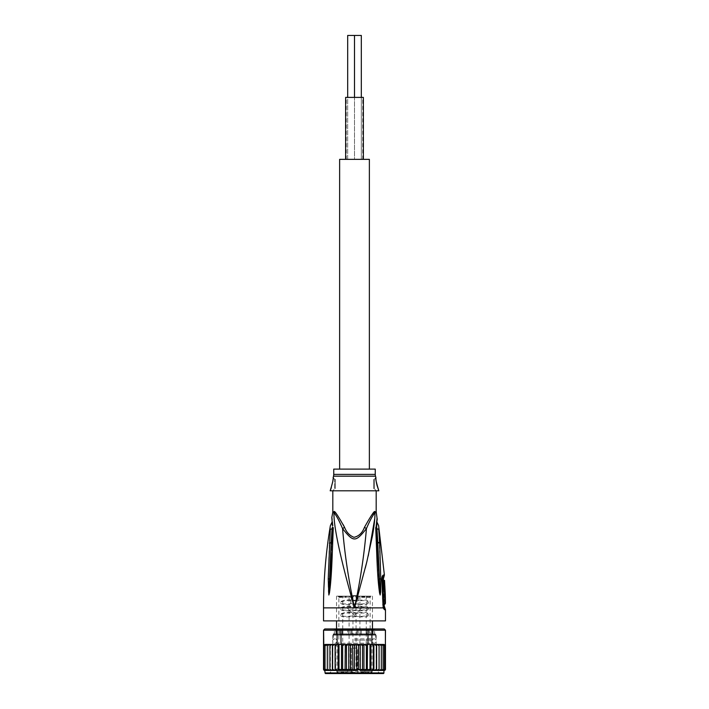 <?xml version="1.0" encoding="UTF-8"?>
<svg xmlns="http://www.w3.org/2000/svg" width="709" height="709" viewBox="0 0 709 709"><rect width="100%" height="100%" fill="white"/><g stroke="black" fill="none" stroke-linecap="round" stroke-linejoin="round"><path stroke-width="0.53" stroke-dasharray="3.54 2.66" d="M345.637 97.399L362.742 97.399L354.5 97.399L354.5 159.357L363.363 159.357L345.637 159.357L354.5 159.357L346.258 159.357L354.5 159.357L354.5 35.45L347.685 35.45L347.685 159.357L354.5 159.357L347.685 159.357L354.5 159.357L347.685 159.357L347.685 97.399M361.315 97.399L361.315 159.357L361.315 35.45L347.685 35.45L354.5 35.45L354.5 159.357L354.5 97.399L346.258 97.399L363.363 97.399M354.5 35.45L361.315 35.45L354.5 35.45M339.629 469.11L369.371 469.11L339.629 469.11M369.371 159.357L339.629 159.357M358.355 648.15L358.355 671.689L357.602 671.689L357.602 672.309L357.602 648.15L350.645 648.15L350.645 671.689L336.997 671.689L372.003 671.689L358.355 671.689L358.213 672.93L370.763 672.93L338.237 672.93L350.787 672.93L351.398 672.309A0.62 0.62 0 0 1 350.787 672.93L358.213 672.93L357.602 672.309A0.62 0.62 0 0 0 358.213 672.93M354.5 638.853L374.166 638.853A2.171 2.171 0 0 1 376.337 641.025A2.171 2.171 0 0 1 374.166 643.196A2.171 2.171 0 0 1 372.003 641.025A2.171 2.171 0 0 1 374.166 638.853L354.5 638.853M354.5 628.945L356.033 628.945L354.5 628.945M368.751 596.109L367.43 596.109L368.751 596.109L368.751 597.35L367.43 597.35L368.751 597.35L368.751 596.109L368.751 597.35L369.992 597.35L366.89 597.35L368.751 597.35L368.751 596.109L366.89 596.109L366.89 597.35L366.89 596.109L368.751 596.109L368.751 597.35M367.43 597.35L367.43 596.109M346.134 597.35L345.203 597.35L346.134 597.35L346.134 596.109L346.134 597.35M339.008 597.35L341.8 597.35L339.008 597.35L339.008 596.109L339.008 597.35M364.718 597.35L364.718 596.109L364.718 597.35M364.488 597.35L364.718 596.109L364.488 597.35M363.868 597.35L363.868 596.109L364.258 597.35L364.258 596.109L364.258 597.35L362.396 597.35L364.337 597.35L362.707 597.35L363.947 597.35L363.947 596.109L363.947 597.35L363.947 596.109L363.407 596.109L363.407 597.35M362.086 597.35L362.086 596.109L361.936 597.35L362.707 597.35L362.015 597.35L362.086 596.109M362.786 597.35L362.786 596.109L363.176 597.35L363.176 596.109L363.868 596.109M354.5 600.842C359.817 601.436 365.817 599.202 368.458 602.464C364.922 603.988 360.269 604.423 354.5 603.767C349.174 603.173 343.174 605.415 340.542 602.145C344.087 600.62 348.731 600.195 354.5 600.842L354.5 600.231C360.145 600.966 366.863 598.201 368.99 602.358C366.739 606.328 360.145 603.678 354.5 604.378C348.855 603.581 341.8 606.594 340.028 602.03C343.298 599.965 348.128 599.371 354.5 600.231M354.5 607.046C359.817 607.631 365.817 605.397 368.458 608.659C364.922 610.183 360.269 610.617 354.5 609.962C349.174 609.368 343.174 611.61 340.542 608.34C344.087 606.815 348.731 606.39 354.5 607.046L354.5 606.434C360.145 607.161 366.863 604.396 368.99 608.552C366.739 612.532 360.145 609.873 354.5 610.573C348.855 609.775 341.8 612.789 340.028 608.225C343.298 606.16 348.128 605.566 354.5 606.434M354.5 613.241C359.817 613.826 365.817 611.592 368.458 614.854C364.922 616.378 360.269 616.812 354.5 616.156C349.174 615.563 343.174 617.805 340.542 614.535C344.087 613.019 348.731 612.585 354.5 613.241L354.5 612.629C360.145 613.356 366.863 610.591 368.99 614.747C366.739 618.727 360.145 616.068 354.5 616.768C348.855 615.97 341.8 618.984 340.028 614.419C343.298 612.354 348.128 611.761 354.5 612.629M345.673 596.109L346.134 596.109L345.673 597.35L345.203 596.109L345.673 597.35M340.949 597.35L340.949 596.109L341.18 597.35L341.18 596.109L339.008 596.109L341.8 596.109L341.8 597.35L341.8 596.109L339.629 596.109L341.57 596.109L341.57 597.35M341.57 596.109L339.478 596.109L339.629 597.35L339.629 596.109L340.949 596.109M341.72 596.109L341.8 597.35L341.72 596.109M341.41 596.109L341.41 597.35M341.1 596.109L341.1 597.35M340.639 596.109L340.639 597.35M340.329 596.109L340.329 597.35M339.788 596.109L339.788 597.35M339.168 596.109L339.168 597.35M339.088 596.109L339.088 597.35M339.868 597.35L339.868 596.109M340.249 597.35L340.249 596.109M340.559 597.35L340.559 596.109M341.339 597.35L341.18 596.109L341.339 597.35M369.212 596.109L369.212 597.35L369.212 596.109L369.992 596.109L369.992 597.35L369.992 596.109L369.212 596.109L369.212 597.35L369.212 596.109M364.408 596.109L364.408 597.35M364.568 596.109L364.648 597.35L364.568 596.109M363.407 596.109L363.247 597.35M363.247 596.109L362.707 596.109L362.707 597.35L362.786 596.109M363.097 597.35L363.097 596.109L362.556 596.109L362.556 597.35L362.326 596.109L362.326 597.35M364.258 597.35L364.258 596.109L364.258 597.35L364.258 596.109L364.098 597.35L364.098 596.109L363.487 596.109L363.487 597.35L363.176 596.109L363.176 597.35M363.487 597.35L363.487 596.109L364.337 596.109L363.097 596.109M364.178 597.35L364.178 596.109M364.337 597.35L364.337 596.109L364.337 597.35M363.947 597.35L364.258 596.109M363.557 597.35L363.557 596.109M362.326 596.109L361.936 597.35M361.936 596.109L362.166 597.35M362.166 596.109L362.707 596.109L362.707 597.35M362.707 596.109L363.017 597.35M363.017 596.109L363.637 596.109L363.637 597.35M372.296 630.328L372.464 628.945L373.235 630.23L372.296 629.681L373.244 630.23L372.402 628.945L372.296 630.328M356.033 628.945L356.973 629.681L354.5 630.23L354.5 629.353L354.5 630.23L356.973 629.681L356.095 628.945M354.5 629.353L352.967 628.945L354.5 629.353M352.896 628.945L352.027 629.681L354.5 630.23L352.027 629.681L352.967 628.945M336.704 630.328L336.536 628.945L335.765 630.23L336.704 629.681L335.756 630.23L336.598 628.945L336.704 630.328M354.5 596.109L336.536 596.109L354.5 596.109M371.073 596.109L358.993 596.109L371.073 596.109L370.142 597.04L359.924 597.04L370.142 597.04L370.142 669.216L359.924 669.216L370.142 669.216M355.12 596.109L367.2 596.109L355.12 596.109L356.051 597.04L366.269 597.04L356.051 597.04L356.051 669.216L366.269 669.216L356.051 669.216M341.8 596.109L353.88 596.109L341.8 596.109L342.731 597.04L352.949 597.04L342.731 597.04L342.731 669.216L352.949 669.216L342.731 669.216M350.007 596.109L337.927 596.109L350.007 596.109L349.076 597.04L338.858 597.04L338.858 669.216L349.076 669.216L338.858 669.216M336.704 629.681L336.704 633.899L335.765 633.899L336.704 633.899L336.704 629.681M352.027 629.681L352.027 633.899L356.973 633.899L336.704 633.899L352.027 633.899L352.027 629.681M356.973 633.899L356.973 629.681L356.973 633.899L373.235 633.899L372.296 633.899L372.296 629.681L372.296 633.899L356.973 633.899M367.59 672.93L366.269 672.93L367.59 672.93L367.59 671.689L366.269 671.689L367.59 671.689M337.927 596.109L338.858 597.04L349.076 597.04L349.076 669.216M353.88 596.109L352.949 597.04L352.949 669.216M358.993 596.109L359.924 597.04L359.924 669.216M367.2 596.109L366.269 597.04L366.269 669.216M354.5 633.899L333.283 633.899L354.5 633.899M366.269 672.93L365.809 671.689L365.809 672.93L365.029 672.93L365.809 672.93L365.809 671.689L366.269 672.93L366.269 671.689L366.269 672.93L366.269 671.689L365.029 671.689L368.131 671.689L366.269 671.689L366.269 672.93L368.131 672.93L366.269 672.93L366.269 671.689M361.085 671.689L363.797 671.689L361.085 671.689L361.085 672.93L361.236 671.689L361.005 672.93L361.085 671.689L361.085 672.93L361.625 672.93L361.156 671.689L361.085 672.93L361.085 671.689M343.971 671.689L341.18 671.689L343.971 671.689L343.971 672.93L343.971 671.689M345.983 671.689L345.513 671.689L346.444 671.689L345.983 672.93L345.513 671.689L345.983 672.93M340.249 669.216L347.685 669.216L340.249 669.216L340.249 672.93L347.685 672.93L347.685 669.216M344.122 669.216L351.558 669.216L344.122 669.216L344.122 672.93L351.558 672.93L351.558 669.216M361.315 669.216L368.751 669.216L361.315 669.216L361.315 671.689M357.442 669.216L364.878 669.216L357.442 669.216L357.442 672.93L364.878 672.93L364.878 669.216M361.005 672.93L361.005 671.689L361.005 672.93M361.625 671.689L361.625 672.93L363.327 672.93L361.466 672.93L361.466 671.689L361.395 672.93L361.776 671.689L361.466 672.93L362.246 672.93L361.625 672.93L361.625 671.689M362.326 672.93L362.326 671.689M362.476 672.93L362.476 671.689M363.017 672.93L363.017 671.689L363.017 672.93L361.776 672.93L363.327 672.93L363.327 671.689L363.717 672.93L363.327 671.689L363.017 672.93L363.017 671.689M363.637 672.93L363.637 671.689M363.717 672.93L363.717 671.689L363.717 672.93M363.176 671.689L363.176 672.93L363.176 671.689M362.937 671.689L362.937 672.93M362.556 671.689L362.556 672.93M362.246 671.689L362.246 672.93M361.856 671.689L361.856 672.93M361.466 671.689L361.466 672.93M361.776 671.689L361.776 672.93M361.546 671.689L361.546 672.93M361.395 671.689L361.395 672.93L361.395 671.689M362.166 671.689L362.166 672.93M362.627 671.689L362.627 672.93M363.407 672.93L363.407 671.689M363.797 672.93L363.797 671.689M363.557 672.93L363.557 671.689M362.707 672.93L362.707 671.689M362.086 672.93L362.086 671.689M368.131 671.689L368.131 672.93L368.131 671.689M365.029 672.93L365.029 671.689L365.029 672.93M341.18 672.93L343.971 672.93L341.18 672.93L341.18 671.689L341.18 672.93L343.502 672.93L341.259 672.93L341.259 671.689L341.18 672.93M343.351 671.689L343.351 672.93L343.351 671.689M341.41 672.93L341.41 671.689M341.57 672.93L341.57 671.689M341.88 672.93L341.88 671.689M342.341 672.93L342.341 671.689M342.651 672.93L342.651 671.689M343.191 672.93L343.191 671.689M343.502 672.93L343.502 671.689L343.502 672.93M343.812 672.93L343.812 671.689M343.892 672.93L343.892 671.689M343.121 671.689L343.121 672.93M342.731 671.689L342.731 672.93M342.42 671.689L342.42 672.93M342.03 671.689L342.03 672.93M341.8 671.689L341.649 672.93L341.8 671.689M341.649 671.689L341.649 672.93L341.649 671.689M346.444 672.93L346.444 671.689L346.444 672.93M347.685 672.93L340.249 672.93M351.558 672.93L344.122 672.93M368.751 672.93L361.315 672.93L368.751 672.93L368.751 669.216M364.878 672.93L357.442 672.93M357.602 671.689L357.602 648.15L351.398 648.15L351.398 672.309L351.398 648.15L350.645 648.15M351.398 671.689L350.645 671.689L350.787 672.93M332.663 641.025A2.171 2.171 0 0 1 334.834 638.853A2.171 2.171 0 0 1 336.997 641.025A2.171 2.171 0 0 1 334.834 643.196A2.171 2.171 0 0 1 332.663 641.025M379.9 673.55L354.5 673.55L379.9 673.55L376.187 669.837L354.5 669.837L376.187 669.837L376.187 635.14A0.62 0.62 90 0 0 375.566 634.52L333.434 634.52L375.566 634.52M325.697 673.55L383.303 673.55M329.1 673.55L354.5 673.55L329.1 673.55L332.813 669.837L354.5 669.837L332.813 669.837L332.813 635.14L376.187 635.14L332.813 635.14A0.62 0.62 -90 0 1 333.434 634.52L333.434 634.52M323.526 630.186L323.791 669.899L323.791 669.216L324.58 670.218L324.58 669.216L325.883 670.386L325.883 669.216L327.673 670.448L327.673 669.216L329.57 670.448L332.379 670.448L332.379 644.437L325.183 644.437L332.379 644.437M354.527 645.429L352.976 644.437L345.053 644.437L364.851 644.437L366.358 645.669L366.358 669.216L367.271 670.448L376.621 670.448L376.621 644.437L377.977 644.552M354.5 669.216L356.024 670.448L352.976 670.448L354.5 669.216L354.5 645.669L356.024 644.437L352.976 644.437M361.2 628.945L373.413 628.945C375.876 628.945 375.876 628.945 373.413 628.945C375.876 628.945 375.876 628.945 373.413 628.945L360.775 629.255L373.209 629.255C375.548 629.255 375.548 629.255 373.209 629.255C375.548 629.255 375.548 629.255 373.209 629.255L361.2 628.945M348.225 629.255L335.791 629.255C333.452 629.255 333.452 629.255 335.791 629.255C333.452 629.255 333.452 629.255 335.791 629.255L348.225 629.255M348.225 628.945L335.587 628.945C333.124 628.945 333.124 628.945 335.587 628.945C333.124 628.945 333.124 628.945 335.587 628.945L348.225 628.945M385.244 630.026L385.474 644.437M384.234 628.945L370.967 628.945L371.888 630.186L385.474 630.186M324.855 644.454L323.791 645.066L323.605 644.437M370.967 628.945L367.714 628.945L367.998 630.186L341.002 630.186L341.286 628.945L338.033 628.945L337.112 630.186L323.605 630.186L324.766 628.945M371.888 644.437L371.888 630.186L367.998 630.186L367.998 644.437L372.526 644.437L373.359 645.669L373.794 670.448L371.365 670.448L373.359 669.216M341.002 644.437L341.002 630.186L337.112 630.186L337.112 644.437L342.261 644.437L337.112 644.437M367.714 628.945L341.286 628.945M338.033 628.945L324.819 628.945M357.682 628.945L348.615 628.945L357.682 628.945M327.744 645.341L327.673 644.437L325.883 645.669L325.883 644.499L324.58 645.669L324.58 644.667L323.791 645.669L323.526 644.437M385.395 644.437L385.209 645.066L383.817 644.437L379.767 644.454M358.311 629.255L360.775 629.255L358.311 629.255M376.399 669.216L376.576 670.448L374.423 670.448L376.399 669.216L376.399 645.669L374.423 644.437L376.576 644.437L376.346 645.367M384.234 670.448L379.076 670.448L379.076 644.437L379.076 670.448L376.621 670.448L383.923 670.448L373.9 670.448L373.918 644.437L373.466 644.437L383.817 644.437M374.423 644.437L372.526 644.658M373.794 644.437L373.359 645.669M370.851 644.437L372.526 644.437L369.992 644.437L370.851 644.437L370.851 670.448L367.519 670.448L367.519 644.437L369.992 644.437L369.992 669.216L370.674 670.448L368.024 670.448L369.992 669.216M367.998 644.437L369.992 644.437M366.358 645.669L366.739 644.658L364.851 644.437M364.001 644.437L364.453 644.437M367.519 670.448L363.956 670.448L363.956 644.437L360.713 644.437L362.521 645.669L362.521 669.216L363.664 670.448L367.271 670.448L364.453 670.448L366.358 669.216M363.664 644.437L362.521 645.669M358.541 645.669L356.866 644.437L359.888 644.437L358.541 645.669L358.541 669.216L359.888 670.448L363.664 670.448M352.134 644.437L350.459 645.669L349.112 644.437L352.134 644.437M356.024 644.437L360.713 644.437M348.287 644.437L346.479 645.669L345.336 644.437M366.739 644.658L367.519 644.437M344.999 644.437L344.149 644.437L345.044 644.437L345.044 670.448L341.729 670.448L342.642 669.216L344.547 670.448L341.481 670.448L341.481 644.437L335.082 644.437L335.1 670.448L332.601 669.216L332.424 670.448L332.424 644.437L334.577 644.437L332.769 645.155M344.149 644.437L341.481 644.437M344.547 644.437L342.642 645.669L342.261 644.658M336.474 644.658L335.641 645.669L335.206 644.437M331.865 644.437L331.395 644.472M330.332 644.906L330.35 669.996M329.57 644.437L329.029 644.481M325.883 670.386L325.883 644.499L325.404 644.649M324.633 645.367L324.58 669.216M327.673 670.448L327.673 644.437M327.673 645.669L327.673 669.216M325.883 645.669L325.883 669.216M324.58 670.218L324.58 644.667M323.791 645.669L323.791 669.216M385.209 645.669L385.209 669.899L385.209 645.669L384.42 644.667L384.42 670.218L385.209 669.216M384.42 670.218L384.526 644.72M383.117 670.386L383.117 644.499L383.117 670.386L384.367 669.5M384.42 645.669L383.374 644.57M381.327 670.448L381.327 644.437L381.327 670.448L383.117 669.216M383.117 645.669L381.327 644.437M381.327 645.669L380.609 644.694M378.952 645.225L378.331 644.694M379.43 644.437L377.135 644.437M360.199 629.255L366.101 629.255L361.413 629.255L361.413 633.899L366.695 633.899L366.695 629.255L366.101 629.255L366.101 633.899L366.101 629.255L373.014 629.255C375.176 629.255 375.176 629.255 373.014 629.255C375.176 629.255 375.176 629.255 373.014 629.255L373.014 633.899L372.385 633.899L372.385 629.255L373.014 629.255L373.014 633.899C375.176 633.899 375.176 633.899 373.014 633.899C375.176 633.899 375.176 633.899 373.014 633.899L368.113 633.899L368.113 629.255L369.185 629.255L369.185 633.899L369.185 629.255L372.26 629.255L371.773 633.899L371.862 629.255L371.862 633.899L372.385 633.899L372.385 629.255L371.862 629.255L371.888 633.899L360.199 633.899L361.413 633.899L361.413 629.255L351.797 629.255L357.203 629.255L357.203 633.899L358.249 633.899L358.249 629.255L357.203 629.255L357.203 633.899L351.797 633.899L360.199 633.899L360.199 629.255L360.199 633.899L358.249 633.899L358.249 629.255L360.199 629.255M368.113 629.255L366.695 629.255L366.695 633.899L368.113 633.899L368.113 629.255M350.751 629.255L351.797 629.255L351.797 633.899L350.751 633.899L351.797 633.899L351.797 629.255L342.899 629.255L347.587 629.255L347.587 633.899L348.801 633.899L348.801 629.255L347.587 629.255L347.587 633.899L342.899 633.899L350.751 633.899L350.751 629.255L350.751 633.899L348.801 633.899L348.801 629.255L350.751 629.255M342.305 629.255L342.899 629.255L342.899 633.899L342.305 633.899L342.899 633.899L342.899 629.255L335.986 629.255C333.824 629.255 333.824 629.255 335.986 629.255C333.824 629.255 333.824 629.255 335.986 629.255L335.986 633.899L336.615 633.899L336.615 629.255L335.986 629.255L335.986 633.899C333.824 633.899 333.824 633.899 335.986 633.899C333.824 633.899 333.824 633.899 335.986 633.899L340.887 633.899L340.887 629.255L339.815 629.255L339.815 633.899L339.815 629.255L336.74 629.255L337.227 633.899L337.138 629.255L337.138 633.899L336.615 633.899L336.615 629.255L337.138 629.255L337.112 633.899L342.305 633.899L342.305 629.255L342.305 633.899L340.887 633.899L340.887 629.255L342.305 629.255M360.713 670.448L362.521 669.216M363.956 670.448L360.243 670.448L360.243 644.437M356.423 644.437L356.423 670.448L358.541 669.216M348.757 644.437L348.757 670.448L352.577 670.448L348.757 670.448L350.459 669.216L352.577 670.448L352.577 644.437M350.459 645.669L350.459 669.216M349.112 670.448L352.134 670.448M345.044 670.448L346.479 669.216L348.757 670.448L338.326 670.448L339.008 669.216L340.976 670.448L338.149 670.448L338.149 644.437M346.479 645.669L346.479 669.216M345.336 670.448L348.287 670.448M342.642 645.669L342.642 669.216M339.008 644.437L339.008 669.216M335.1 670.448L335.641 669.216L338.149 670.448L329.57 670.448M335.641 645.669L335.641 669.216M335.206 670.448L337.635 670.448M334.577 670.448L325.077 670.448M330.66 670.191L331.865 670.448M329.924 645.669L329.924 669.216M379.43 670.448L380.609 670.191M377.135 670.448L379.076 669.216M373.9 670.448L370.851 670.448M341.481 670.448L338.149 670.448M366.713 634.52L361.2 634.52L366.713 634.52A0.62 0.612 90 0 1 366.101 633.899A0.62 0.612 -90 0 0 366.713 634.52M360.385 634.52L358.382 634.52L360.385 634.52L360.199 633.899L360.385 634.52M357.682 634.52L351.318 634.52L357.682 634.52A0.62 0.479 90 0 1 357.203 633.899A0.62 0.479 -90 0 0 357.682 634.52M350.618 634.52L348.615 634.52L350.618 634.52L350.751 633.899L350.618 634.52M347.8 634.52L342.287 634.52L347.8 634.52L347.587 633.899L347.8 634.52M341.898 634.52L340.426 634.52L341.898 634.52L342.305 633.899L341.898 634.52M339.717 634.52L336.536 634.52L339.717 634.52L339.815 633.899L339.717 634.52L336.119 634.52L336.74 633.899L336.74 629.255L336.74 633.899L336.119 634.52M336.545 634.52L336.004 634.52L336.545 634.52A0.62 0.585 -90 0 0 337.112 633.899A0.62 0.585 90 0 1 336.545 634.52A0.62 0.585 -90 0 0 337.138 633.899A0.62 0.585 90 0 1 336.536 634.52M335.587 634.52L335.587 634.52C333.15 634.52 333.15 634.52 335.587 634.52L335.986 633.899L335.587 634.52L333.744 634.52L335.587 634.52M368.574 634.52L367.102 634.52L368.574 634.52A0.62 0.461 -90 0 1 368.113 633.899A0.62 0.461 90 0 0 368.574 634.52M372.464 634.52L372.455 634.52A0.62 0.585 90 0 1 371.888 633.899A0.62 0.585 -90 0 0 372.455 634.52A0.62 0.585 90 0 1 371.862 633.899A0.62 0.585 -90 0 0 372.464 634.52M373.413 634.52L373.413 634.52C375.85 634.52 375.85 634.52 373.413 634.52L373.014 633.899L373.413 634.52L375.256 634.52L373.413 634.52M333.744 469.11L375.256 469.11M383.817 580.379L384.429 594.931L383.152 594.931L382.532 580.379L384.526 580.379M382.532 580.379L383.277 580.379L383.782 591.652L385.022 591.598M385.005 590.969L384.801 585.767M385.191 590.969L384.987 585.767M383.622 604.165L384.216 603.279L384.127 599.894L385.386 599.894L384.535 599.894L384.473 596.916L385.235 596.916L385.324 595.613M385.235 596.916L383.197 596.916L383.259 599.894L385.368 599.894L385.457 603.279M373.705 488.625L373.705 479.328L373.705 488.625L374.325 488.625L374.325 479.328L373.705 479.328M335.295 479.328L335.295 488.625L335.295 479.328L334.675 479.328L334.675 488.625L335.295 488.625M385.067 591.652L383.782 591.652M384.978 589.046L383.729 589.046L383.817 591.652M384.863 585.767L383.622 585.767L383.729 589.046M383.853 589.046L385.093 589.046M383.923 590.969L384.907 590.969M383.826 590.969L385.076 590.969M383.152 594.931L383.915 594.931M383.259 599.894L384.535 599.894M383.197 596.916L384.473 596.916M383.994 596.916L383.968 595.613L385.209 595.613M383.516 596.916L385.324 596.916M384.145 599.894L383.569 599.894M385.324 601.188L383.587 601.188M384.11 604.165L385.35 604.165M375.903 477.458L374.325 479.328L374.325 488.625L376.187 490.841M378.819 490.796L330.181 490.796L332.813 490.841L334.675 488.625L334.675 479.328L333.097 477.458M375.938 479.009L375.974 479.559M376.027 480.179L376.107 480.879M376.213 481.659L376.355 482.537M376.541 483.494L376.78 484.557M332.734 482.014L331.325 487.659M383.392 578.934L382.408 578.934L382.133 580.033L382.408 578.934A2.171 2.092 -90 0 1 382.408 578.801L382.922 604.786L382.133 580.033L382.922 604.786L383.693 607.196L382.922 604.786L382.107 580.033L382.736 577.64L382.248 580.024L383.445 607.037L382.842 604.786L382.036 580.042L382.842 604.786L383.401 606.957M376.169 490.796L332.831 490.796L376.169 490.796M332.831 490.796L330.181 490.796M380.157 594.851L379.439 579.173L380.166 595.011L379.554 592.963L376.373 527.992C377.144 516.436 377.144 516.436 376.373 527.992L375.726 527.611L376.745 554.092L377.72 554.367L376.612 523.348M376.851 521.921L376.692 522.817M380.768 579.288L378.721 529.295C378.535 524.447 378.535 524.447 378.721 529.295L376.949 528.719C377.161 521.328 377.161 521.328 376.949 528.719L379.439 579.173L380.768 579.288L380.166 595.011M384.65 607.196L383.693 607.196L384.491 609.749L383.17 607.879L382.692 604.786L381.841 580.042C381.85 577.108 382.364 575.442 383.374 575.034L384.393 575.034M383.374 608.428L383.117 606.257M331.777 542.288L331.2 542.491L328.843 594.851L329.561 579.173L328.232 579.288L328.32 591.811L328.834 595.011L329.446 592.963C330.447 586.104 331.511 575.478 332.255 554.092L333.274 527.611C331.768 514.362 331.768 514.362 333.274 527.611L332.627 527.992C331.856 516.436 331.856 516.436 332.627 527.992L331.28 554.367L332.556 528.462C332.193 519.91 332.193 519.91 332.556 528.462L332.051 528.719C331.847 521.328 331.847 521.328 332.051 528.719L330.279 529.295C330.465 524.447 330.465 524.447 330.279 529.295L329.339 542.855L331.2 542.491L332.051 528.719M328.834 595.011L331.28 554.367L332.255 554.092M328.843 594.86L329.446 592.963M385.474 620.889L323.526 620.889M376.266 512.642L375.026 512.642C372.482 515.762 369.619 521.08 366.438 528.595C355.466 542.412 353.534 542.412 342.562 528.595L344.547 527.31C346.586 532.805 350.06 536.146 354.961 537.333C359.366 535.623 362.529 532.282 364.453 527.31L368.6 519.777M368.777 519.493L374.547 511.933M374.715 511.854L374.946 511.809A4.334 4.086 -90 0 0 375.026 512.642L374.777 518.447M343.121 524.554L336.5 514.025L334.054 511.809A4.334 4.086 90 0 1 333.974 512.642C333.824 521.124 336.802 538.884 339.088 548.58C342.305 563.035 345.186 574.13 351.061 595.489L356.866 595.489C361.555 572.801 364.745 550.503 366.438 528.595L364.453 527.31M379.554 592.963L377.977 577.906L376.745 554.092M375.726 527.611C377.232 514.362 377.232 514.362 375.726 527.611M361.812 607.879L354.5 615.315L347.188 607.879L350.787 607.879L347.188 607.879L354.5 615.315L361.812 607.879L358.213 607.879L383.17 607.879M352.134 595.489C347.445 572.801 344.255 550.503 342.562 528.595C339.381 521.08 336.518 515.762 333.974 512.642L332.743 512.642M333.274 527.611L332.627 527.992M328.232 579.288L329.339 542.855M368.237 555.971L366.872 561.652M365.286 567.989L357.939 595.489L358.213 597.075L354.5 607.879L350.787 597.075L350.787 607.879L351.061 595.489M358.213 597.075L358.213 607.879L358.213 595.489L350.787 595.489L350.787 597.075M356.866 595.489L357.939 595.489M379.28 672.93L379.28 673.55L329.72 673.55L329.72 672.93L379.28 672.93L379.28 673.55L329.72 673.55L329.72 672.93L379.28 672.93M354.34 640.094L372.003 640.094L354.34 640.094M351.407 672.309L357.602 672.309M354.5 616.768L354.5 616.156M354.5 610.573L354.5 609.962M354.5 604.378L354.5 603.767M325.077 672.93L383.923 672.93M336.536 628.945L335.765 630.23L335.765 633.899M372.464 628.945L373.235 630.23L373.235 633.899M367.102 634.52L366.695 633.899L367.102 634.52M361.2 634.52L361.413 633.899L361.2 634.52M358.382 634.52L358.249 633.899L358.382 634.52M351.318 634.52A0.62 0.479 90 0 0 351.797 633.899A0.62 0.479 -90 0 1 351.318 634.52M348.615 634.52L348.801 633.899L348.615 634.52M342.287 634.52A0.62 0.612 90 0 0 342.899 633.899A0.62 0.612 -90 0 1 342.287 634.52M340.426 634.52A0.62 0.461 90 0 0 340.887 633.899A0.62 0.461 -90 0 1 340.426 634.52M336.004 634.52A0.62 0.603 90 0 0 336.615 633.899A0.62 0.603 -90 0 1 336.004 634.52M369.283 634.52L369.185 633.899L369.283 634.52L372.881 634.52L372.26 633.899L372.26 629.255L372.26 633.899L372.881 634.52M372.996 634.52A0.62 0.603 -90 0 1 372.385 633.899A0.62 0.603 90 0 0 372.996 634.52M375.256 474.392L333.744 474.392M333.487 476.173L375.513 476.173M383.693 607.196L383.285 605.929L384.234 605.929M376.949 528.719L376.444 528.462M379.687 543.386L377.241 542.828M383.374 575.034A4.334 4.192 90 0 1 383.383 575.318L382.736 577.64L383.72 577.64M384.491 609.749L385.474 609.749M376.187 511.809L374.946 511.809M334.054 511.809L332.813 511.809M323.526 607.879L347.188 607.879M362.742 159.357L362.742 97.399M346.258 159.357L346.258 97.399M336.997 671.689L336.997 640.094L335.756 638.853M372.464 596.109L372.464 620.889M336.536 596.109L336.536 620.889M333.283 633.899L333.283 638.853M375.717 633.899L375.717 638.853M372.003 671.689L372.003 640.094L373.244 638.853M334.834 643.196L374.166 643.196L334.834 643.196M337.227 633.899L337.227 629.255L337.227 633.899L336.607 634.52L337.227 633.899M333.744 634.52L334.364 633.899L334.364 629.255M371.773 633.899L371.773 629.255L371.773 633.899L372.393 634.52L371.773 633.899M375.256 634.52L374.636 633.899L374.636 629.255M384.225 604.165L384.216 603.279M383.95 590.969L383.968 591.652M382.426 577.924L382.036 580.042L382.461 577.862"/><path stroke-width="1.06" d="M363.363 159.357L363.363 97.399L345.637 97.399L345.637 159.357M361.315 97.399L361.315 35.45L354.5 35.45L354.5 97.399L354.5 35.45L347.685 35.45L347.685 97.399M369.371 469.11L369.371 159.357L339.629 159.357L339.629 469.11M383.923 670.448L383.923 672.93A0.62 0.62 0 0 1 383.303 673.55L325.697 673.55A0.62 0.62 0 0 1 325.077 672.93L324.766 670.448A1.241 1.241 90 0 1 323.543 669.438M385.457 669.429A1.241 1.241 90 0 1 384.234 670.448L379.43 670.448L381.327 669.216L381.327 670.448L381.327 644.437L383.117 645.669L383.117 644.499L384.42 645.669L384.42 644.667L385.209 645.669L385.395 644.437L385.395 630.186L384.181 628.945L385.474 630.186L385.395 644.437M385.474 644.437L385.474 669.216L385.209 669.899L385.209 669.216L384.42 670.218L384.42 669.216L383.117 670.386L383.117 669.216L381.327 670.448M335.641 645.669L336.474 644.658L335.206 644.437L335.206 670.448L332.424 670.448L332.601 669.216L332.424 670.448L329.924 670.448L329.924 644.437L329.924 670.448L324.766 670.448L323.526 669.216L323.791 645.066L323.791 669.899M329.57 670.448L327.673 669.216L327.673 670.448L325.883 669.216L325.883 670.386L324.58 669.216L324.58 670.218L323.791 669.216M354.473 645.429L356.024 644.437L363.947 644.437L359.888 644.437L358.541 645.669L358.541 669.216L356.866 670.448L356.423 644.437M354.5 669.216L352.976 670.448L356.423 670.448L354.5 669.216L354.5 645.669L352.976 644.437L356.024 644.437M323.526 630.186L324.819 628.945L323.526 630.186L323.526 669.225M339.008 644.437L337.112 644.437L337.112 630.186L341.002 630.186L341.002 644.437L339.008 644.437L339.008 669.216L338.326 670.448L332.379 670.448L332.379 644.437L332.601 645.669L334.577 644.437L325.183 644.437L323.791 645.066L323.605 630.186L337.112 630.186L338.033 628.945L341.286 628.945L341.002 630.186L367.998 630.186L367.714 628.945L370.967 628.945L371.888 630.186L385.395 630.186M385.474 630.186L384.234 628.945L370.967 628.945M367.998 644.437L367.998 630.186L371.888 630.186L371.888 644.437L363.947 644.437L363.956 670.448L360.243 670.448L360.243 644.437M324.819 628.945L338.033 628.945M341.286 628.945L367.714 628.945M383.994 644.437L373.918 644.437L383.817 644.437L385.209 645.066L385.209 669.899M332.592 669.509L332.592 645.403M329.924 645.669L331.865 644.437L329.57 644.437L327.673 645.669L327.673 669.216M325.883 670.386L325.883 669.216M324.58 670.218L324.518 644.694M323.791 645.669L324.58 644.667L324.58 669.216M324.58 645.669L325.883 644.499M327.673 670.448L327.673 645.669M325.883 645.669L327.673 644.437M325.183 644.437L329.57 644.437M332.379 644.437L331.865 644.437M335.1 670.448L335.1 644.437L334.577 644.437L335.206 644.437M336.474 644.658L337.112 644.437M341.002 644.437L344.547 644.437L342.642 645.669L342.642 669.216L341.729 670.448L335.206 670.448M342.261 644.658L342.642 645.669M344.999 644.437L352.134 644.437L350.459 645.669L350.459 669.216L349.112 670.448L341.481 670.448L341.481 644.437M346.479 645.669L348.287 644.437L345.336 644.437L346.479 645.669L346.479 669.216L345.336 670.448M345.336 644.437L345.044 670.448L348.757 670.448L348.757 644.437L350.459 645.669M352.976 644.437L356.866 644.437L358.541 645.669M348.757 644.437L348.287 644.437M360.713 644.437L362.521 645.669L363.664 644.437M364.001 644.437L364.851 644.437M364.453 644.437L366.358 645.669L366.739 644.658M371.888 644.437L373.891 644.437L373.9 670.448L374.423 670.448L373.794 670.448L373.359 669.216L370.851 670.448L370.851 644.437M372.526 644.658L373.359 645.669L373.794 644.437M374.423 644.437L376.399 645.669L376.576 644.437M379.43 644.437L381.327 645.669L381.327 644.437M385.209 645.669L385.209 669.216M384.42 644.667L384.446 670.2M383.117 670.386L383.117 644.499M381.327 645.669L381.327 669.216L380.609 670.191M383.117 645.669L383.117 669.216M384.42 645.669L384.42 669.216M377.135 644.437L379.076 645.669L379.076 644.437L379.076 670.448L379.076 669.216L376.621 670.448L376.621 644.437M331.865 670.448L329.924 669.216M334.577 670.448L332.601 669.216M337.635 670.448L335.641 669.216M338.149 670.448L338.149 644.437M341.481 670.448L339.008 669.216M345.044 670.448L342.642 669.216M348.287 670.448L346.479 669.216M352.577 644.437L352.976 670.448L349.112 670.448M352.134 670.448L350.459 669.216M362.521 645.669L362.521 669.216L360.713 670.448L358.541 669.216M363.956 670.448L362.521 669.216M363.664 670.448L360.713 670.448M366.358 645.669L366.358 669.216L364.453 670.448L367.271 670.448L366.358 669.216M367.519 670.448L368.024 670.448L367.271 670.448L367.519 644.437M369.992 644.437L369.992 669.216L368.024 670.448L370.674 670.448L369.992 669.216M370.851 670.448L373.9 670.448M373.359 645.669L373.359 669.216M376.399 645.669L376.399 669.216L374.423 670.448L376.576 670.448L376.399 669.216M379.076 645.669L379.076 669.216M377.135 670.448L379.43 670.448M384.234 670.448L385.474 669.216M375.256 469.11L333.744 469.11L333.744 474.392L375.256 474.392L375.256 469.11M385.022 591.598L385.005 590.969M384.801 585.767L384.526 580.379L383.472 580.379M385.306 594.931L384.836 585.767C383.879 585.537 384.243 595.179 385.164 594.931L384.429 594.931M385.324 595.613L385.324 596.916L384.774 596.916L384.836 599.894L385.386 599.894L384.89 604.165L385.457 603.279L385.324 595.613M331.325 487.659L330.181 490.796L378.819 490.796C376.169 482.049 375.203 477.6 375.903 477.458L375.513 476.173A6.195 6.195 -90 0 1 375.256 474.392M375.513 476.173L333.487 476.173A6.195 6.195 90 0 0 333.744 474.392M385.164 594.931L383.915 594.931C382.94 595.143 382.603 585.501 383.596 585.767L384.836 585.767M384.083 596.916L384.056 595.613L385.297 595.613M384.836 599.894L383.569 599.894L383.516 596.916L384.774 596.916M384.145 599.894L384.074 601.188M384.89 604.165L383.622 604.165L383.587 601.188L384.854 601.188M333.487 476.173L332.734 482.014M330.181 490.796C332.831 482.04 333.806 477.591 333.097 477.458M375.903 477.458L375.903 478.141M375.921 478.557L375.938 479.009M375.974 479.559L376.027 480.179M376.107 480.879L376.213 481.659M376.355 482.537L376.541 483.494M376.78 484.557L378.819 490.796M383.285 605.929L383.693 607.196L384.65 607.196L384.234 605.929L383.152 605.823M382.248 579.093L383.392 578.934L383.746 585.767M376.187 490.841L376.187 511.809L377.188 519.077M332.813 490.841L332.813 511.809L334.054 511.809C334.24 510.055 337.741 515.221 344.547 527.31L342.562 528.595C353.534 542.412 355.457 542.42 366.438 528.595C369.619 521.08 372.482 515.762 375.026 512.642C374.964 518.873 374.104 526.601 372.464 535.836L366.801 561.945L354.5 607.879C348.739 580.99 344.76 554.562 342.562 528.595C339.381 521.08 336.518 515.762 333.974 512.642A4.334 4.086 90 0 0 334.054 511.809M332.813 511.809L332.734 512.642L333.974 512.642C333.39 528.444 343.174 568.458 354.5 607.879C360.261 580.999 364.24 554.562 366.438 528.595L364.453 527.31C362.414 532.813 358.931 536.155 354.021 537.333C349.626 535.614 346.471 532.273 344.547 527.31L343.121 524.554M375.726 527.611L376.745 553.995C377.534 575.274 378.358 584.34 379.563 593.016L380.157 595.011L380.68 591.935L380.768 578.943L379.421 578.828L380.157 594.851L377.791 542.412L376.949 528.719L376.444 528.462C376.692 521.195 376.922 518.669 376.444 528.462L377.72 554.27L376.373 527.992C377.144 516.436 377.144 516.436 376.373 527.992L375.726 527.611C377.232 514.362 377.232 514.362 375.726 527.611L376.373 527.992M376.692 522.817L376.612 523.348M380.157 595.011L377.72 554.27L376.745 553.995M380.157 594.86L379.563 593.016M376.949 528.719C377.161 521.328 377.161 521.328 376.949 528.719L378.721 529.295C378.535 524.447 378.535 524.447 378.721 529.295L379.661 542.784L377.215 542.217M382.426 577.924L382.408 578.934M383.693 607.196L383.117 606.257L383.17 607.879L384.491 609.749L383.693 607.196M364.453 527.31C371.277 515.195 374.777 510.028 374.946 511.809A4.334 4.086 -90 0 0 375.026 512.642L376.257 512.642M329.322 543.138L331.192 542.775L332.051 528.719C331.847 521.328 331.847 521.328 332.051 528.719L330.279 529.295C330.465 524.447 330.465 524.447 330.279 529.295L328.232 578.943L329.579 578.828L328.843 594.851L331.192 542.775L331.768 542.58L332.556 528.462C332.193 519.91 332.193 519.91 332.556 528.462L331.768 542.58M328.843 594.851L328.232 578.943M332.255 553.995L331.28 554.278L329.437 593.016C330.359 586.76 331.44 576.674 332.255 553.995L333.274 527.611L332.627 527.992C331.856 516.436 331.856 516.436 332.627 527.992L332.051 528.719M332.158 521.966L331.812 517.499L332.734 512.642M383.374 575.034A4.334 4.192 90 0 1 383.383 575.318A4.334 4.192 -90 0 1 382.736 577.64L383.72 577.64L384.393 575.034L383.374 575.034C382.337 575.531 381.832 577.197 381.841 580.042L383.17 607.879L323.526 607.879L323.526 620.889L385.474 620.889L385.474 609.749L384.491 609.749M380.768 578.943L379.661 542.784M329.437 593.016L328.843 595.011M333.274 527.611C331.768 514.362 331.768 514.362 333.274 527.611L332.627 527.992M374.777 518.447L368.237 555.971M366.872 561.652L365.286 567.989M383.923 672.93L325.077 672.93M374.946 511.809L376.178 511.809M372.003 671.689L370.763 672.93M372.464 620.889L372.464 628.945M336.536 620.889L336.536 628.945M336.997 671.689L338.237 672.93M384.234 605.929L384.216 603.279M384.083 595.613L384.065 594.931M384.393 575.034L378.615 525.582L376.851 521.921L377.232 518.917M383.72 577.64L383.392 578.934M384.65 607.196L385.474 609.749M323.526 607.879C323.526 580.254 325.812 552.825 330.385 525.582L332.149 521.921M383.33 606.691L382.461 577.862"/></g></svg>
